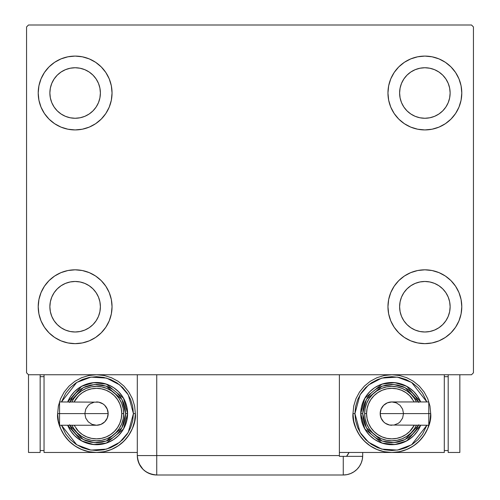 <?xml version="1.0" encoding="UTF-8"?>
<svg xmlns="http://www.w3.org/2000/svg" width="500" height="500" viewBox="0 0 500 500"><rect width="100%" height="100%" fill="white"/><g stroke="black" fill="none" stroke-linecap="round" stroke-linejoin="round"><path stroke-width="0.75" d="M38.212 306.737A36.919 36.919 0 0 1 75.131 269.819A36.919 36.919 0 0 1 112.044 306.737L111.337 313.938L109.237 320.863L105.825 327.244L101.231 332.837L95.638 337.431L89.256 340.844L82.331 342.944L75.131 343.65L67.925 342.944L61 340.844L54.619 337.431L49.025 332.837L44.431 327.244L41.025 320.863L38.919 313.938L38.212 306.737L38.919 299.531L41.025 292.606L44.431 286.225L49.025 280.631L54.619 276.038L61 272.631L67.925 270.525L75.131 269.819L82.331 270.525L89.256 272.631L95.638 276.038L101.231 280.631L105.825 286.225L109.237 292.606L111.337 299.531L112.044 306.737A36.919 36.919 0 0 1 75.131 343.65A36.919 36.919 0 0 1 38.212 306.737L38.919 299.531L41.025 292.606M387.956 93.006A36.919 36.919 0 0 1 424.869 56.087A36.919 36.919 0 0 1 461.788 93.006L461.081 100.206L458.975 107.131L455.569 113.513L450.975 119.113L445.381 123.7L439 127.112L432.075 129.213L424.869 129.925L417.669 129.213L410.744 127.112L404.363 123.7L398.769 119.113L394.175 113.513L390.763 107.131L388.663 100.206L387.956 93.006L388.663 85.8L390.763 78.875L394.175 72.494L398.769 66.9L404.363 62.312L410.744 58.9L417.669 56.8L424.869 56.087L432.075 56.8L439 58.9L445.381 62.312L450.975 66.9L455.569 72.494L458.975 78.875L461.081 85.8L461.788 93.006A36.919 36.919 0 0 1 424.869 129.925A36.919 36.919 0 0 1 387.956 93.006M387.956 306.737A36.919 36.919 0 0 1 424.869 269.819A36.919 36.919 0 0 1 461.788 306.737L461.081 313.938L458.975 320.863L455.569 327.244L450.975 332.837L445.381 337.431L439 340.844L432.075 342.944L424.869 343.65L417.669 342.944L410.744 340.844L404.363 337.431L398.769 332.837L394.175 327.244L390.763 320.863L388.663 313.938L387.956 306.737L388.663 299.531L390.763 292.606L394.175 286.225L398.769 280.631L404.363 276.038L410.744 272.631L417.669 270.525L424.869 269.819L432.075 270.525L439 272.631L445.381 276.038L450.975 280.631L455.569 286.225L458.975 292.606L461.081 299.531L461.788 306.737A36.919 36.919 0 0 1 424.869 343.65A36.919 36.919 0 0 1 387.956 306.737M38.212 93.006A36.919 36.919 0 0 1 75.131 56.087A36.919 36.919 0 0 1 112.044 93.006L111.337 100.206L109.237 107.131L105.825 113.513L101.231 119.113L95.638 123.7L89.256 127.112L82.331 129.213L75.131 129.925L67.925 129.213L61 127.112L54.619 123.7L49.025 119.113L44.431 113.513L41.025 107.131L38.919 100.206L38.212 93.006L38.919 85.8L41.025 78.875L44.431 72.494L49.025 66.9L54.619 62.312L61 58.9L67.925 56.8L75.131 56.087L82.331 56.8L89.256 58.9L95.638 62.312L101.231 66.9L105.825 72.494L109.237 78.875L111.337 85.8L112.044 93.006A36.919 36.919 0 0 1 75.131 129.925A36.919 36.919 0 0 1 38.212 93.006L38.919 85.8L41.025 78.875M49.869 93.006A25.256 25.256 0 0 1 75.131 67.744A25.256 25.256 0 0 1 100.388 93.006A25.256 25.256 0 0 1 75.131 118.263A25.256 25.256 0 0 1 49.869 93.006L50.356 88.075L51.794 83.338L54.125 78.975L57.269 75.144L61.094 72L65.462 69.669L70.2 68.231L75.131 67.744L80.056 68.231L84.794 69.669L89.162 72L92.987 75.144L96.131 78.975L98.469 83.338L99.906 88.075L100.388 93.006L99.906 97.931L98.469 102.669L96.131 107.037L92.987 110.869L89.162 114.006L84.794 116.344L80.056 117.781L75.131 118.263L70.2 117.781L65.462 116.344L61.094 114.006L57.269 110.869L54.125 107.037L51.794 102.669L50.356 97.931L49.869 93.006M399.613 306.737A25.256 25.256 0 0 1 424.869 281.475A25.256 25.256 0 0 1 450.131 306.737A25.256 25.256 0 0 1 424.869 331.994A25.256 25.256 0 0 1 399.613 306.737L400.094 301.806L401.531 297.069L403.869 292.7L407.013 288.875L410.838 285.731L415.206 283.4L419.944 281.962L424.869 281.475L429.8 281.962L434.538 283.4L438.906 285.731L442.731 288.875L445.875 292.7L448.206 297.069L449.644 301.806L450.131 306.737L449.644 311.663L448.206 316.4L445.875 320.769L442.731 324.594L438.906 327.738L434.538 330.075L429.8 331.512L424.869 331.994L419.944 331.512L415.206 330.075L410.838 327.738L407.013 324.594L403.869 320.769L401.531 316.4L400.094 311.663L399.613 306.737M399.613 93.006A25.256 25.256 0 0 1 424.869 67.744A25.256 25.256 0 0 1 450.131 93.006A25.256 25.256 0 0 1 424.869 118.263A25.256 25.256 0 0 1 399.613 93.006L400.094 88.075L401.531 83.338L403.869 78.975L407.013 75.144L410.838 72L415.206 69.669L419.944 68.231L424.869 67.744L429.8 68.231L434.538 69.669L438.906 72L442.731 75.144L445.875 78.975L448.206 83.338L449.644 88.075L450.131 93.006L449.644 97.931L448.206 102.669L445.875 107.037L442.731 110.869L438.906 114.006L434.538 116.344L429.8 117.781L424.869 118.263L419.944 117.781L415.206 116.344L410.838 114.006L407.013 110.869L403.869 107.037L401.531 102.669L400.094 97.931L399.613 93.006M49.869 306.737A25.256 25.256 0 0 1 75.131 281.475A25.256 25.256 0 0 1 100.388 306.737A25.256 25.256 0 0 1 75.131 331.994A25.256 25.256 0 0 1 49.869 306.737L50.356 301.806L51.794 297.069L54.125 292.7L57.269 288.875L61.094 285.731L65.462 283.4L70.2 281.962L75.131 281.475L80.056 281.962L84.794 283.4L89.162 285.731L92.987 288.875L96.131 292.7L98.469 297.069L99.906 301.806L100.388 306.737L99.906 311.663L98.469 316.4L96.131 320.769L92.987 324.594L89.162 327.738L84.794 330.075L80.056 331.512L75.131 331.994L70.2 331.512L65.462 330.075L61.094 327.738L57.269 324.594L54.125 320.769L51.794 316.4L50.356 311.663L49.869 306.737M137.306 374.744L137.306 455.569L339.381 455.569L339.381 456.35L362.681 456.35L343.263 456.35L343.263 475A19.431 19.431 0 0 0 362.694 455.569L362.694 452.463L362.694 455.569A19.431 19.431 0 0 1 343.263 475L156.738 475L156.738 455.569L156.738 475A19.431 19.431 0 0 1 137.306 455.569L156.738 455.569L156.738 374.744L137.306 374.744L137.306 455.569C138.456 467.369 144.931 473.85 156.738 475L152.944 474.625L156.738 475L343.263 475L347.056 474.625L350.7 473.519L354.056 471.725L357.006 469.306L359.419 466.362L361.213 463.006L362.319 459.363L362.694 455.569L362.319 459.363L361.213 463.006L359.419 466.362L357.006 469.306L354.056 471.725L350.7 473.519L347.056 474.625L343.263 475L343.263 456.35L339.381 456.35L339.381 374.744L156.738 374.744L471.5 374.744L473.444 372.8L473.444 26.944L471.5 25L28.5 25L26.556 26.944L26.556 372.8L28.5 374.744L156.738 374.744L156.738 455.569L339.381 455.569L339.381 374.744L471.5 374.744L473.444 372.8L473.444 26.944L471.5 25L28.5 25L26.556 26.944L26.556 372.8L28.5 374.744L142.994 374.744M44.431 286.225L49.025 280.631M49.025 332.837L44.431 327.244M41.025 320.863L38.919 313.938M450.975 66.9L455.569 72.494M458.975 78.875L461.081 85.8M461.788 93.006L461.081 100.206L458.975 107.131M455.569 113.513L450.975 119.113M450.975 280.631L455.569 286.225M458.975 292.606L461.081 299.531M461.788 306.737L461.081 313.938L458.975 320.863M455.569 327.244L450.975 332.837M44.431 72.494L49.025 66.9M49.025 119.113L44.431 113.513M41.025 107.131L38.919 100.206M101.231 119.113L95.638 123.7M95.638 62.312L101.231 66.9L105.825 72.494M404.363 337.431L398.769 332.837L394.175 327.244M398.769 280.631L404.363 276.038M394.175 72.494L398.769 66.9L404.363 62.312M105.825 327.244L101.231 332.837L95.638 337.431M111.337 85.8L109.237 78.875M61 58.9L54.619 62.312M388.663 313.938L390.763 320.863M439 340.844L445.381 337.431M417.669 56.8L415.763 57.231M398.769 119.113L404.363 123.7M101.231 280.631L95.638 276.038M82.331 342.944L84.237 342.512M152.944 474.625L149.3 473.519L145.944 471.725L142.994 469.306L139.056 463.625L142.994 469.306L145.944 471.725L149.3 473.519L152.944 474.625M138.075 460.994L137.744 459.688L138.075 460.994M349.056 452.463A19.431 19.431 0 0 1 346.538 456.35L349.056 452.463M348.088 454.206L347.256 455.425M137.306 455.569L137.806 459.956L139.288 464.119M59.556 402.831L59.556 413.6L59.556 401.944L59.556 402.831L59.556 401.944L98.775 402.169L102.981 403.906L104.744 405.356L107.275 409.137L108.162 413.6A11.656 11.656 0 0 0 96.5 401.944A11.656 11.656 0 0 1 108.162 413.6A11.656 11.656 0 0 1 96.5 425.256A11.656 11.656 0 0 0 108.162 413.6L59.556 413.6L59.556 425.256L96.5 425.256L92.044 424.369L88.256 421.844L85.731 418.062L84.844 413.6L85.731 409.137L88.256 405.356L90.025 403.906L94.231 402.169M57.644 413.6C56.081 424.969 67.737 451.931 96.5 452.463C125.262 451.931 136.925 424.969 135.363 413.6L133.419 413.6L128.262 432.425L119.756 442.269L106.6 449.113L90.944 450.1L76.706 444.762L61.475 425.256L65.806 434.113L70.4 439.706L75.994 444.294L82.375 447.706L89.3 449.806L96.5 450.519L103.706 449.806L110.631 447.706L117.013 444.294L122.606 439.706L127.2 434.113L130.612 427.731L132.713 420.806L133.419 413.6L132.713 406.4L130.612 399.475L127.2 393.094L122.606 387.494L117.013 382.906L110.631 379.494L103.706 377.394L96.5 376.681L89.3 377.394L82.375 379.494L75.994 382.906L70.4 387.494L65.806 393.094L61.475 401.944L76.706 382.444L90.944 377.106L106.6 378.094L119.756 384.931L128.262 394.775L133.419 413.6L135.363 413.6A38.862 38.862 0 0 1 96.5 452.463A38.862 38.862 0 0 1 57.644 413.6L58.388 421.181L60.6 428.475L64.194 435.188L69.025 441.081L74.912 445.913L81.631 449.5L88.919 451.712L96.5 452.463L104.081 451.712L111.375 449.5L118.094 445.913L123.981 441.081L128.812 435.188L132.406 428.475L134.619 421.181L135.363 413.6L134.619 406.019L132.406 398.731L128.812 392.013L123.981 386.125L118.094 381.287L111.375 377.7L104.081 375.487L96.5 374.744L88.919 375.487L81.631 377.7L74.912 381.287L69.025 386.125L64.194 392.013L60.6 398.731L58.388 406.019L57.644 413.6L59.588 413.6L57.644 413.6M67.681 401.944A31.088 31.088 0 0 1 127.594 413.6L123.519 398.225L106.369 384.119L93.625 382.644L81.581 386.325L67.681 401.944L70.656 396.331L74.519 391.619L79.231 387.75L84.606 384.881L90.438 383.113L96.5 382.512L102.569 383.113L108.4 384.881L113.775 387.75L118.488 391.619L122.35 396.331L125.225 401.706L126.994 407.537L127.594 413.6A31.088 31.088 0 0 1 67.681 425.256L81.581 440.875L93.625 444.556L106.369 443.081L123.519 428.981L127.594 413.6L125.65 413.6L121.938 427.831L106.275 441.056L94.513 442.681L83.225 439.544L69.794 425.256M74.094 425.256L78.644 431.463L82.469 434.606L86.838 436.938L91.575 438.375L96.5 438.862L101.431 438.375L106.169 436.938L110.538 434.606L114.362 431.463L117.506 427.631L119.838 423.269L121.275 418.531L121.762 413.6L123.706 413.6A27.2 27.2 0 0 0 71.925 401.944L73.888 398.488L77.269 394.369L81.388 390.981L86.094 388.469L91.194 386.919L96.5 386.4L101.812 386.919L106.912 388.469L111.613 390.981L115.738 394.369L119.119 398.488L121.631 403.194L123.181 408.294L123.706 413.6A27.2 27.2 0 0 1 71.925 425.256A27.2 27.2 0 0 0 123.706 413.6L121.762 413.6A25.256 25.256 0 0 1 76.087 428.475M137.306 452.463L44.044 452.463L44.044 374.744L44.044 452.463L137.306 452.463M40.156 450.519L44.044 450.519L40.156 450.519M40.156 376.681L44.044 376.681L40.156 376.681M28.5 452.463L40.156 452.463L28.5 452.463L28.5 374.744L28.5 452.463M40.156 374.744L40.156 452.463L40.156 374.744M69.575 424.756L72.269 429.794L75.894 434.212L80.312 437.831L85.35 440.525L90.819 442.188L96.5 442.744L102.188 442.188L107.656 440.525L112.694 437.831L117.112 434.212L120.738 429.794L123.431 424.756L125.087 419.288L125.65 413.6L127.594 413.6L126.994 419.669L125.225 425.5L122.35 430.875L118.488 435.581L113.775 439.45L108.4 442.325L102.569 444.094L96.5 444.688L90.438 444.094L84.606 442.325L79.231 439.45L74.519 435.581L70.656 430.875L67.681 425.256M69.794 401.944L83.225 387.656L94.513 384.525L106.275 386.144L121.938 399.369L125.65 413.6L125.087 407.912L123.431 402.45L120.738 397.406L117.112 392.994L112.694 389.369L107.656 386.675L102.188 385.019L96.5 384.456L90.819 385.019L85.35 386.675L80.312 389.369L75.894 392.994L72.269 397.406L69.575 402.45M74.794 397.212A27.2 27.2 0 0 1 123.706 413.6L123.181 418.906L121.631 424.012L119.119 428.713L115.738 432.837L111.613 436.219L106.912 438.731L101.812 440.281L96.5 440.8L91.194 440.281L86.094 438.731L81.388 436.219L77.269 432.837L73.888 428.713L71.925 425.256M121.762 413.6L121.275 408.675L119.838 403.938L117.506 399.569L114.362 395.737L110.538 392.6L106.169 390.262L101.431 388.825L96.5 388.344L91.575 388.825L86.838 390.262L82.469 392.6L78.644 395.737L74.094 401.944A25.256 25.256 0 0 1 121.762 413.6M59.556 424.369L59.556 413.6L108.162 413.6L107.275 418.062L104.744 421.844L100.962 424.369L96.5 425.256M428.787 424.369L428.787 413.6L428.787 425.256L428.787 424.369L428.787 425.256L389.562 425.037L385.363 423.294L383.594 421.844L381.069 418.062L380.181 413.6A11.656 11.656 0 0 0 391.838 425.256A11.656 11.656 0 0 1 380.181 413.6A11.656 11.656 0 0 1 391.838 401.944A11.656 11.656 0 0 0 380.181 413.6L428.787 413.6L428.787 401.944L391.838 401.944L396.3 402.831L400.081 405.356L402.612 409.137L403.5 413.6L402.612 418.062L400.081 421.844L398.319 423.294L394.113 425.037M352.981 413.6L354.925 413.6L360.081 394.775L368.581 384.931L381.737 378.094L397.394 377.106L411.637 382.444L426.869 401.944L422.537 393.094L417.944 387.494L412.35 382.906L405.969 379.494L399.044 377.394L391.838 376.681L384.637 377.394L377.713 379.494L371.331 382.906L365.737 387.494L361.144 393.094L357.731 399.475L355.631 406.4L354.925 413.6L355.631 420.806L357.731 427.731L361.144 434.113L365.737 439.706L371.331 444.294L377.713 447.706L384.637 449.806L391.838 450.519L399.044 449.806L405.969 447.706L412.35 444.294L417.944 439.706L422.537 434.113L426.869 425.256L411.637 444.762L397.394 450.1L381.737 449.113L368.581 442.269L360.081 432.425L354.925 413.6L352.981 413.6L353.725 421.181L355.938 428.475L359.531 435.188L364.363 441.081L370.25 445.913L376.969 449.5L384.256 451.712L391.838 452.463L339.381 452.463L391.838 452.463L399.419 451.712L406.712 449.5L413.431 445.913L419.319 441.081L424.15 435.188L427.744 428.475L429.95 421.181L430.7 413.6L429.95 406.019L427.744 398.731L424.15 392.013L419.319 386.125L413.431 381.287L406.712 377.7L399.419 375.487L391.838 374.744L384.256 375.487L376.969 377.7L370.25 381.287L364.363 386.125L359.531 392.013L355.938 398.731L353.725 406.019L352.981 413.6C351.419 424.969 363.075 451.931 391.838 452.463C420.6 451.931 432.262 424.969 430.7 413.6A38.862 38.862 0 0 1 391.838 452.463A38.862 38.862 0 0 1 352.981 413.6M428.756 413.6L430.7 413.6L428.756 413.6M420.656 425.256A31.088 31.088 0 0 1 360.75 413.6L364.819 428.981L381.975 443.081L394.719 444.556L406.763 440.875L420.656 425.256L417.688 430.875L413.825 435.581L409.113 439.45L403.738 442.325L397.906 444.094L391.838 444.688L385.775 444.094L379.944 442.325L374.569 439.45L369.856 435.581L365.988 430.875L363.119 425.5L361.35 419.669L360.75 413.6A31.088 31.088 0 0 1 420.656 401.944L406.763 386.325L394.719 382.644L381.975 384.119L364.819 398.225L360.75 413.6L362.694 413.6L366.406 399.369L382.069 386.144L393.831 384.525L405.119 387.656L418.55 401.944M414.25 401.944L409.7 395.737L405.875 392.6L401.506 390.262L396.769 388.825L391.838 388.344L386.912 388.825L382.175 390.262L377.806 392.6L373.981 395.737L370.838 399.569L368.5 403.938L367.069 408.675L366.581 413.6L364.637 413.6A27.2 27.2 0 0 0 416.419 425.256L414.456 428.713L411.075 432.837L406.95 436.219L402.25 438.731L397.144 440.281L391.838 440.8L386.531 440.281L381.431 438.731L376.725 436.219L372.606 432.837L369.219 428.713L366.706 424.012L365.163 418.906L364.637 413.6A27.2 27.2 0 0 1 416.419 401.944A27.2 27.2 0 0 0 364.637 413.6L366.581 413.6A25.256 25.256 0 0 1 412.256 398.725M444.3 452.463L444.3 374.744L444.3 452.463L391.838 452.463L444.3 452.463M448.188 376.681L444.3 376.681L448.188 376.681M448.188 450.519L444.3 450.519L448.188 450.519M459.844 374.744L459.844 452.463L448.188 452.463L448.188 374.744L448.188 452.463L459.844 452.463L459.844 374.744M418.769 402.45L416.075 397.406L412.45 392.994L408.031 389.369L402.994 386.675L397.525 385.019L391.838 384.456L386.156 385.019L380.688 386.675L375.65 389.369L371.231 392.994L367.606 397.406L364.913 402.45L363.256 407.912L362.694 413.6L360.75 413.6L361.35 407.537L363.119 401.706L365.988 396.331L369.856 391.619L374.569 387.75L379.944 384.881L385.775 383.113L391.838 382.512L397.906 383.113L403.738 384.881L409.113 387.75L413.825 391.619L417.688 396.331L420.656 401.944M418.55 425.256L405.119 439.544L393.831 442.681L382.069 441.056L366.406 427.831L362.694 413.6L363.256 419.288L364.913 424.756L367.606 429.794L371.231 434.212L375.65 437.831L380.688 440.525L386.156 442.188L391.838 442.744L397.525 442.188L402.994 440.525L408.031 437.831L412.45 434.212L416.075 429.794L418.769 424.756M413.55 429.994A27.2 27.2 0 0 1 364.637 413.6L365.163 408.294L366.706 403.194L369.219 398.488L372.606 394.369L376.725 390.981L381.431 388.469L386.531 386.919L391.838 386.4L397.144 386.919L402.25 388.469L406.95 390.981L411.075 394.369L414.456 398.488L416.419 401.944M366.581 413.6L367.069 418.531L368.5 423.269L370.838 427.631L373.981 431.463L377.806 434.606L382.175 436.938L386.912 438.375L391.838 438.862L396.769 438.375L401.506 436.938L405.875 434.606L409.7 431.463L414.25 425.256A25.256 25.256 0 0 1 366.581 413.6M428.787 402.831L428.787 413.6L380.181 413.6L381.069 409.137L383.594 405.356L387.375 402.831L391.838 401.944"/></g></svg>
